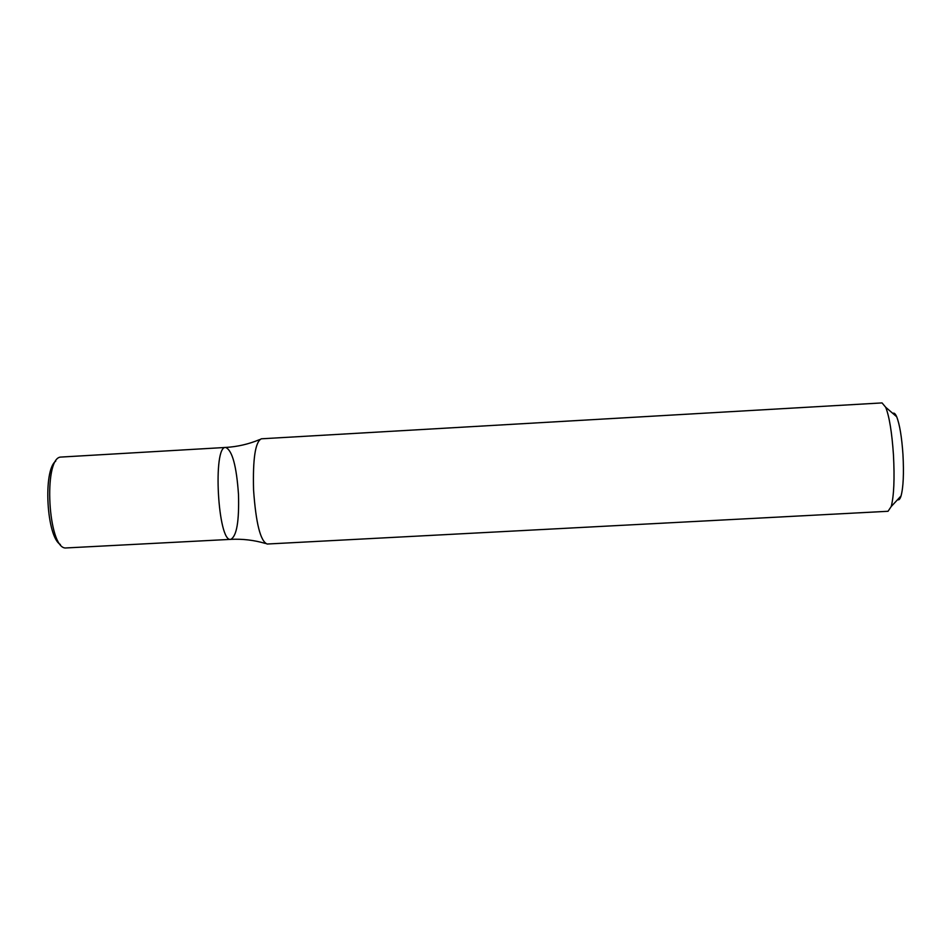 <?xml version="1.0" encoding="UTF-8"?>
<svg xmlns="http://www.w3.org/2000/svg" width="951" height="951" viewBox="0 0 951 951"><rect width="100%" height="100%" fill="white"/><g stroke="black" fill="none" stroke-linecap="round" stroke-linejoin="round"><path stroke-width="1.43" d="M267.136 544.031L888.044 511.281L891.218 506.526C893.952 495.887 894.701 478.603 893.441 454.673C891.931 432.503 889.363 416.704 885.726 407.301L882.053 402.915L261.323 438.803C255.308 441.799 252.728 458.905 253.572 490.11C255.926 523.24 260.443 541.214 267.136 544.031L267.29 544.02M897.601 499.655C898.897 500.381 900.05 499.144 901.049 495.935C903.331 487.364 903.973 473.562 902.963 454.554C901.762 436.925 899.658 424.324 896.674 416.728C895.331 413.661 894.047 412.556 892.834 413.423M230.76 539.36L65.25 547.99C48.132 547.384 43.282 459.606 60.222 457.11L225.684 447.445C212.501 445.437 217.886 542.819 230.76 539.36C236.68 536.257 239.248 521.279 238.487 494.401C236.514 465.978 232.246 450.322 225.684 447.445C212.501 445.437 217.886 542.819 230.76 539.36C242.505 538.765 254.06 540.12 265.412 543.449M55.752 461.14C42.854 470.02 46.563 537.077 60.365 544.483M896.674 416.728L885.726 407.301M901.049 495.935L891.218 506.526M225.684 447.445C237.417 446.756 248.758 444.129 259.671 439.576"/></g></svg>
